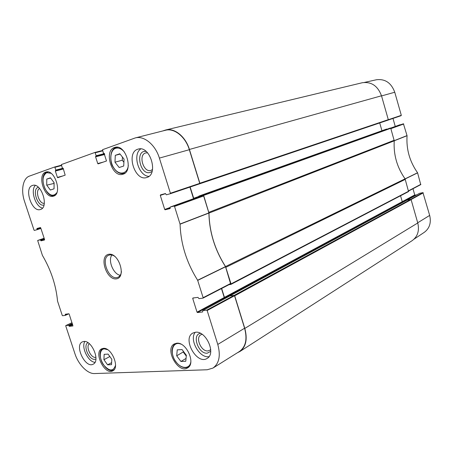<?xml version="1.0" encoding="UTF-8"?>
<svg xmlns="http://www.w3.org/2000/svg" width="453" height="453" viewBox="0 0 453 453"><rect width="100%" height="100%" fill="white"/><g stroke="black" fill="none" stroke-linecap="round" stroke-linejoin="round"><path stroke-width="0.68" d="M186.359 355.294L185.775 361.268L180.94 361.488L176.698 355.809L177.236 349.863L182.061 349.569L186.359 355.294M123.714 166.024L119.167 167.508L114.977 162.185L115.288 155.339L119.819 153.771L124.06 159.128L123.714 166.024M50.351 190.022L46.733 185.169L46.767 179.082L50.447 177.803L54.105 182.689L54.049 188.816L50.351 190.022M111.54 364.659L107.593 364.841L103.924 359.699L104.156 354.342L108.091 354.104L111.806 359.28L111.54 364.659M114.433 147.514L115 147.344C125.985 143.867 134.014 171.84 122.786 174.252C112.027 178.023 103.471 150.809 114.433 147.514M203.086 298.068L230.611 283.833L225.498 266.619C214.83 249.892 209.303 232.038 208.918 213.057L203.652 195.968L203.233 195.639L174.099 206.064L174.53 206.415L180.073 224.184C180.753 243.969 186.608 262.649 197.638 280.231L203.131 297.683L202.955 298.136L198.98 298.635L197.961 297.372L192.887 298.012L192.723 298.459L193.822 297.893M221.466 288.572L224.241 297.513L197.032 312.162L197.457 312.536L224.66 297.864L224.241 297.513M224.66 297.864L226.681 297.621L224.954 297.831L224.433 297.389L221.664 288.47M229.903 295.894L234.11 295.373L206.721 310.152L202.734 310.588L229.767 295.968M213.046 368.017L239.427 351.488C245.753 346.896 247.474 339.144 244.597 328.238L234.535 295.735L234.11 295.373M170.266 193.737L199.592 183.839L199.75 183.357L189.331 149.705C185.509 136.71 174.122 127.706 165.311 130.311L135.334 137.91M189.926 187.1L193.527 198.697M174.099 206.064L170.232 207.038L199.099 196.698M199.139 196.687L203.233 195.639M107.593 364.841L111.642 362.638M103.924 359.699L109.836 356.539M115.288 155.339L120.079 154.099M122.423 157.061L122.27 160.232L123.901 162.293M114.977 162.185L122.27 160.232M183.284 351.205L183.21 351.975L186.279 356.064M176.698 355.809L183.21 351.975M180.94 361.488L186.053 358.414M46.733 185.169L54.1 183.408M46.767 179.082L50.628 178.052M53.947 182.474L53.941 183.193M206.721 310.152L207.157 310.531L217.78 344.427C220.798 355.633 219.184 363.521 212.938 368.085L207.219 369.761L94.53 373.555C87.571 373.985 78.38 364.546 74.932 353.714L65.742 325.934L65.798 325.582L72.016 322.689M87.95 342.689C82.667 345.095 88.805 360.101 94.768 359.348L95.917 359.059M95.945 357.315L95.453 357.389C90.736 358.017 85.549 346.426 89.32 343.708M84.864 341.488C80.991 347.191 88.216 362.077 95.005 362.326M200.532 333.368C191.551 334.337 198.238 354.167 207.202 353.193L210.719 351.369M210.707 349.461L209.694 350.35L207.819 350.922C201.177 351.721 195.107 337.598 200.883 334.773L202.134 334.32M195.277 332.27C188.844 339.507 199.631 358.697 209.037 356.624M146.2 151.472C134.7 149.456 139.903 175.872 150.26 172.417L152.095 171.393M152.531 169.524L150.934 170.407C143.448 173.04 137.961 154.598 145.758 152.921L147.599 152.842M140.787 148.912C132.168 154.348 138.709 176.251 148.924 176.342M38.392 187.265C31.58 188.686 37.531 207.395 44.003 204.988M44.315 203.301C39.145 204.297 34.739 190.419 39.632 188.516M35.306 185.464C30.243 190.362 35.447 206.698 42.48 208.097M195.526 332.242C206.07 330.582 216.364 353.634 207.18 358.374C196.976 365.373 181.913 338.527 192.882 333.04L195.526 332.242M137.769 149.224L138.267 149.077C150.192 145.186 158.884 174.694 146.704 177.502C134.909 181.772 125.679 152.735 137.769 149.224M32.463 185.464L32.729 185.385C41.399 182.366 49.349 207.525 40.385 209.501C31.812 212.7 23.613 187.944 32.463 185.464M83.845 341.46C91.88 340.129 100.521 361.052 93.21 364.155C85.464 368.867 74.077 345.373 82.372 341.868L83.845 341.46M176.721 343.215C186.421 341.8 196.087 363.561 187.65 367.864C178.323 374.252 164.263 348.929 174.292 343.935L176.721 343.215M45.674 172.14L46.053 172.027C54.955 169.06 62.605 194.224 53.431 196.16C44.694 199.303 36.733 174.767 45.674 172.14M103.352 348.357C111.478 347.128 120.085 367.581 112.808 370.837C105.011 375.758 93.329 352.542 101.693 348.816L103.352 348.357M121.455 271.63C121.059 274.501 119.903 276.381 117.99 277.27L116.948 277.576C108.267 279.626 100.436 257.921 108.89 255.181C110.872 254.461 113.018 254.982 115.322 256.743M116.5 278.838C126.744 277.31 118.635 252.078 108.578 254.314C98.646 256.296 106.546 280.622 116.5 278.838M170.113 208.544L170.232 207.038M170.073 208.556L165.135 209.796L170.203 207.972M170.068 207.525L164.711 209.45L165.135 209.796M164.711 209.45L160.294 195.407L165.6 193.629M103.737 153.471L104.19 153.357L103.369 153.154L102.542 149.688L135.198 137.95C143.918 135.351 155.39 144.705 159.388 158.097L170.402 193.244L170.254 193.742L166.381 194.79L165.368 193.573L160.453 194.909L160.294 195.407M170.254 193.742L199.592 183.839M103.754 153.471L104.099 153.346M103.312 162.083L97.74 163.55L98.103 163.867L106.506 160.985L104.065 153.357M97.74 163.55L95.577 156.812L104.711 154.496M104.581 154.077L95.702 156.325L95.577 156.812M95.702 156.325L104.569 154.048M104.439 153.635L96.127 155.73L96.008 156.217M96.127 155.73L95.187 152.791L102.633 150.855M62.933 175.917L57.406 177.4L57.735 177.701L65.164 175.152L63.182 168.295L62.208 167.797L61.404 164.552L94.807 152.485L95.187 152.791M57.406 177.4L55.345 171.07L63.403 168.986M63.278 168.595L55.442 170.622L55.345 171.07M55.442 170.622L63.273 168.573M63.137 168.188L55.81 170.073L55.713 170.526M55.81 170.073L54.909 167.316L61.483 165.571M40.793 228.097L37.038 229.32L36.965 229.722L34.343 230.43L34.032 230.135L24.564 201.523C20.713 190.339 22.916 178.233 29.485 176.081L54.581 167.015L54.909 167.316M37.038 229.32L36.897 228.884L40.617 227.672M44.479 239.269L40.753 240.543L41.064 240.837L44.496 239.982L44.581 239.58L40.713 227.848L40.391 227.553L36.976 228.482L36.897 228.884M40.753 240.543L40.606 240.107L44.337 238.833M44.218 238.476L40.294 239.813L40.606 240.107M40.294 239.813L37.673 240.475L44.151 238.261L37.673 240.475M67.854 313.906L65.311 315.384L62.576 315.73L62.259 315.418L57.548 301.132C56.053 285.294 51.002 270.033 42.395 255.35L37.661 240.475M65.374 315.022L65.232 314.597L66.336 314.099M72.944 325.922L69.179 314.099L68.856 313.782L65.323 314.229L65.232 314.597M72.876 325.956L69.326 326.336L72.701 324.761M72.565 324.359L69.009 326.018L69.326 326.336M69.009 326.018L68.867 325.594L72.423 323.935M72.293 323.533L68.545 325.277L68.867 325.594M68.545 325.277L65.832 325.571M202.684 311.919L202.734 310.588M202.548 311.987L197.457 312.536M197.032 312.162L192.723 298.459M111.88 255.005C107.701 260.475 113.42 274.354 120.238 275.288M394.24 140.832L390.769 128.301L390.344 128.029L203.12 195.011L203.64 195.424L208.992 213.091L394.24 140.832C393.397 154.637 397.009 167.304 405.073 178.839L225.543 266.562C214.903 249.863 209.388 232.038 208.992 213.091M230.962 284.359L408.549 191.574L405.073 178.839M400.554 195.747L402.241 201.659L402.66 201.947L404.099 201.664L402.406 201.998M406.856 200.181L410.695 199.388L234.184 295.362L234.716 295.815L244.807 328.419C247.666 339.206 246.002 346.919 239.813 351.562L237.457 352.723M239.813 351.562L412.122 240.673C417.683 236.619 419.563 230.719 417.762 222.972L411.12 199.677L410.695 199.388M199.688 183.81L388.102 120.102L388.306 119.654L381.5 95.781C377.762 85.855 371.341 81.506 362.241 82.746L165.611 130.005C174.394 127.587 185.617 136.574 189.416 149.456L199.864 183.216L199.586 183.839M379.71 122.939L381.941 130.73M203.12 195.011L198.878 196.098L390.344 128.029M225.543 266.562L231.024 283.895L230.888 284.416L228.941 284.699M162.644 130.991L165.611 130.005M386.635 129.054L198.861 196.104L198.856 196.789M193.805 198.595L190.135 187.032M234.184 295.362L229.711 295.985M419.608 193.306L422.949 192.633L410.628 199.399L407.015 200.118L419.495 193.374M229.83 295.905L407.015 200.118M401.143 115.674L388.142 120.085L401.307 115.328L394.761 92.242C391.267 82.876 385.169 78.714 376.454 79.751L364.563 82.395M392.983 118.443L395.259 126.444M400.135 124.7L390.639 128.097L403.43 123.788L390.78 128.341M420.746 184.631L408.646 191.007L420.746 184.631L417.564 172.757C409.671 161.534 406.171 149.184 407.06 135.707L403.43 123.788M412.983 188.725L414.75 194.943L224.433 297.389M402.513 201.942L415.078 195.164L414.75 194.943M415.078 195.164L416.8 194.818M414.053 239.156L424.353 232.287C429.591 228.323 431.364 222.695 429.671 215.401L422.949 192.633M190.838 361.743C189.926 369.297 181.211 369.206 176.03 361.856C169.071 353.119 172.48 340.367 180.996 344.161M128.312 165.549C127.395 174.048 119.32 175.679 114.332 168.652C109.201 161.857 109.836 150.237 115.566 148.335C118.595 147.429 121.551 148.68 124.433 152.083M56.874 192.633C53.329 197.027 49.4 195.787 45.074 188.912C41.891 180.996 42.435 175.583 46.71 172.672L50.968 173.278M115.532 365.288C113.312 371.687 109.264 371.488 103.397 364.682C98.89 358.164 99.388 349.093 104.366 348.861L107.644 349.688M117.61 147.27L115.832 147.61C109.19 149.309 110.056 163.284 112.967 166.755C116.064 172.004 119.722 174.241 123.929 173.476L125.051 173.023M117.276 147.219L115.855 147.604M103.477 348.351L103.012 348.555C94.609 352.383 105.877 374.761 113.777 369.869L114.201 369.591M180.22 365.877C183.312 367.887 186.047 368.227 188.425 366.89L189.501 366.024M176.755 343.215L175.492 343.731C173.188 345.169 172.095 347.762 172.214 351.505M48.126 171.981L46.897 172.225C38.018 174.841 45.719 198.567 54.411 195.475L55.204 195.152M47.916 171.947L46.908 172.219M225.498 266.619L197.638 280.231M197.712 280.384L225.571 266.772M180.073 224.184L208.918 213.057M208.895 212.899L180.045 224.02M230.724 283.414L203.131 297.683M207.157 310.531L234.535 295.735M174.53 206.415L203.652 195.968M199.75 183.357L170.402 193.244M94.824 152.48L102.514 150.487L94.841 152.474M61.37 165.22L54.592 167.015L61.37 165.22M36.97 229.722L40.906 228.431L36.965 229.722M41.064 240.837L44.598 239.631M65.34 315.362L68.856 313.782M244.597 328.238L217.78 344.427M189.331 149.705L159.388 158.097M394.178 140.26L208.867 212.298M225.894 267.304L405.327 179.354M408.697 191.177L231.024 283.895M417.762 222.972L244.807 328.419M189.416 149.456L381.5 95.781M388.306 119.654L199.864 183.216M203.64 195.424L390.769 128.301M234.716 295.815L411.12 199.677M193.641 198.312L198.759 196.477M224.954 297.831L402.66 201.947M405.152 178.952L417.609 172.853M417.564 172.757L405.09 178.856M420.86 184.326L408.583 190.787M394.24 140.787L407.06 135.707M407.049 135.594L394.24 140.668M390.865 128.652L403.765 123.997M401.307 115.328L388.317 119.722M411.075 199.575L423.278 192.853M417.706 222.78L429.671 215.401M381.539 95.934L394.761 92.242M123.929 173.476L124.796 173.227M113.777 369.869L114.156 369.659M103.012 348.555L103.397 348.357M189.246 366.386L188.425 366.89C184.371 368.782 180.226 367.134 175.996 361.953C172.519 357.621 171.642 350.69 172.208 349.206C172.61 346.636 173.703 344.812 175.492 343.731L176.325 343.255M54.411 195.475L55.045 195.288M203.029 298.114L230.611 283.833M229.83 295.917L202.661 310.611M199.122 196.693L170.209 207.044M68.873 313.782L65.311 315.384M230.888 284.416L408.549 191.574M199.671 183.816L388.102 120.102M229.773 295.922L406.902 200.152M406.981 200.13L419.546 193.329"/></g></svg>
